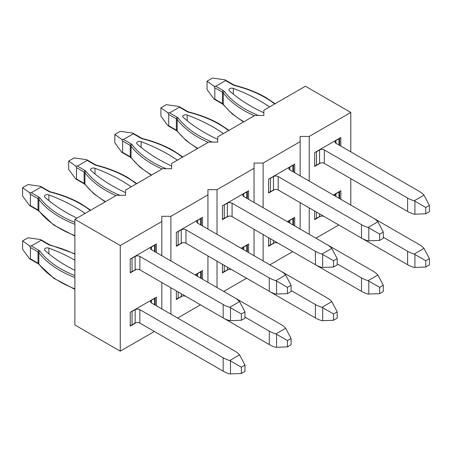 <?xml version="1.0" encoding="UTF-8"?>
<svg xmlns="http://www.w3.org/2000/svg" width="452" height="452" viewBox="0 0 452 452"><rect width="100%" height="100%" fill="white"/><g stroke="black" fill="none" stroke-linecap="round" stroke-linejoin="round"><path stroke-width="0.68" d="M291.077 290.495L315.389 304.529A25.674 14.82 0 0 0 321.999 307.287L331.785 301.637A25.674 14.82 0 0 0 327.005 297.823L281.054 271.29M243.645 249.69A3.339 1.927 180 0 1 242.724 248.363A3.339 1.927 180 0 1 243.701 247.001L243.701 249.724M246.786 251.504L246.786 245.221L243.701 247.001M246.786 245.221A2.051 1.186 0 0 0 247.306 244.707M224.277 265.341L224.277 271.629L227.362 269.85A3.339 1.927 0 0 1 232.079 269.85L315.389 317.942L315.389 304.529M333.553 320.259L337.186 318.163L337.186 311.874L333.553 313.971L333.553 320.259L321.999 320.705A25.674 14.82 180 0 1 315.389 317.942M224.277 271.629A2.051 1.186 180 0 1 222.457 271.957M337.186 311.874L331.785 301.637M321.999 307.287L333.553 313.971M383.29 237.255L407.602 251.289A25.674 14.82 0 0 0 414.213 254.047L423.999 248.397A25.674 14.82 0 0 0 419.219 244.583L373.267 218.05M335.859 196.45A3.339 1.927 180 0 1 334.938 195.123A3.339 1.927 180 0 1 335.915 193.761L335.915 196.484M339 198.264L339 191.981L335.915 193.761M339 191.981A2.051 1.186 0 0 0 339.52 191.467M316.49 212.101L316.49 218.389L319.575 216.61A3.339 1.927 0 0 1 324.299 216.61L407.602 264.702L407.602 251.289M425.767 267.019L429.4 264.923L429.4 258.634L425.767 260.731L425.767 267.019L414.213 267.465A25.674 14.82 180 0 1 407.602 264.702M316.49 218.389A2.051 1.186 180 0 1 314.677 218.717M429.4 258.634L423.999 248.397M414.213 254.047L425.767 260.731M337.186 263.872L361.493 277.907A25.674 14.82 0 0 0 368.109 280.669L377.889 275.019A25.674 14.82 0 0 0 373.115 271.2L327.158 244.673M289.749 223.073A3.339 1.927 180 0 1 288.828 221.746A3.339 1.927 180 0 1 289.805 220.378L289.805 223.107M292.89 224.887L292.89 218.598L289.805 220.378M292.89 218.598A2.051 1.186 0 0 0 293.416 218.09M270.381 238.718L270.381 245.007L273.471 243.227A3.339 1.927 0 0 1 278.189 243.227L361.493 291.325L361.493 277.907M379.663 293.636L383.29 291.54L383.29 285.252L379.663 287.348L379.663 293.636L368.109 294.082A25.674 14.82 180 0 1 361.493 291.325M270.381 245.007A2.051 1.186 180 0 1 268.567 245.34M383.29 285.252L377.889 275.019M368.109 280.669L379.663 287.348M171.636 166.014A159.29 91.965 180 0 1 137.12 143.962A2.887 1.667 180 0 1 136.662 143.058A2.887 1.667 180 0 1 138.165 141.6A2.887 1.667 180 0 1 141.109 141.662A159.29 91.965 180 0 1 177.331 160.183M182.478 157.211A98.835 57.065 0 0 0 172.901 150.793A98.835 57.065 0 0 0 142.538 138.837A5.136 2.966 180 0 1 140.962 138.216L133.329 133.815L123.526 139.47L131.159 143.877A5.136 2.966 180 0 1 132.233 144.787A98.835 57.065 0 0 0 166.133 168.709M223.39 205.276A2.051 1.186 0 0 0 224.277 204.976L224.277 218.389A2.051 1.186 180 0 1 222.457 218.717M227.362 203.191A3.339 1.927 180 0 1 232.079 203.191L232.079 216.61A3.339 1.927 0 0 0 227.362 216.61L227.362 203.191L224.277 204.976M232.079 203.191L315.389 251.289A25.674 14.82 0 0 0 321.999 254.047L331.785 248.397A25.674 14.82 0 0 0 327.005 244.583L243.701 196.484A3.339 1.927 180 0 1 242.724 195.123A3.339 1.927 180 0 1 243.701 193.761L243.701 196.484M246.786 198.264L246.786 191.976L243.701 193.761M246.786 191.976A2.051 1.186 0 0 0 247.306 191.467M232.079 216.61L315.389 264.702L315.389 251.289M333.553 267.019L337.186 264.923L337.186 258.634L333.553 260.731L333.553 267.019L321.999 267.46A25.674 14.82 180 0 1 315.389 264.702M227.362 216.61L224.277 218.389M337.186 258.634L331.785 248.397M321.999 254.047L333.553 260.731M162.098 168.975A100.118 57.805 180 0 1 131.057 146.132A3.853 2.22 0 0 0 130.249 145.448L122.622 141.041L122.622 152.364L130.249 156.765A3.853 2.22 180 0 1 131.057 157.449A100.118 57.805 0 0 0 151.663 174.997M122.622 141.041L121.825 139.431L114.814 134.442L120.26 131.295L132.82 133.086L133.329 133.815M114.814 134.442L114.814 142.826L121.825 152.335L122.622 152.364M121.825 139.431L123.526 139.47M217.74 139.397A159.29 91.965 180 0 1 183.23 117.345A2.887 1.667 180 0 1 182.766 116.441A2.887 1.667 180 0 1 184.275 114.977A2.887 1.667 180 0 1 187.218 115.04A159.29 91.965 180 0 1 223.435 133.56M228.588 130.588A98.835 57.065 0 0 0 219.011 124.17A98.835 57.065 0 0 0 188.642 112.22A5.136 2.966 180 0 1 187.066 111.599L179.438 107.192L169.636 112.853L177.263 117.254A5.136 2.966 180 0 1 178.342 118.17A98.835 57.065 0 0 0 212.237 142.092M269.499 178.653A2.051 1.186 0 0 0 270.381 178.354L270.381 191.767A2.051 1.186 180 0 1 268.567 192.1M273.471 176.574A3.339 1.927 180 0 1 278.189 176.574L278.189 189.987A3.339 1.927 0 0 0 273.471 189.987L273.471 176.574L270.381 178.354M278.189 176.574L361.493 224.667A25.674 14.82 0 0 0 368.109 227.429L377.889 221.779A25.674 14.82 0 0 0 373.115 217.96L289.805 169.867A3.339 1.927 180 0 1 288.828 168.5A3.339 1.927 180 0 1 289.805 167.138L289.805 169.867M292.89 171.647L292.89 165.359L289.805 167.138M292.89 165.359A2.051 1.186 0 0 0 293.416 164.85M278.189 189.987L361.493 238.085L361.493 224.667M379.663 240.396L383.29 238.3L383.29 232.012L379.663 234.108L379.663 240.396L368.109 240.843A25.674 14.82 180 0 1 361.493 238.085M273.471 189.987L270.381 191.767M383.29 232.012L377.889 221.779M368.109 227.429L379.663 234.108M208.208 142.357A100.118 57.805 180 0 1 177.161 119.509A3.853 2.22 0 0 0 176.359 118.831L168.726 114.424L168.726 125.741L176.359 130.148A3.853 2.22 180 0 1 177.161 130.831A100.118 57.805 0 0 0 197.773 148.38M168.726 114.424L167.935 112.814L160.923 107.819L166.37 104.678L178.924 106.469L179.438 107.192M160.923 107.819L160.923 116.204L167.935 125.712L168.726 125.741M167.935 112.814L169.636 112.853M263.849 112.774A159.29 91.965 180 0 1 229.333 90.722A2.887 1.667 180 0 1 228.876 89.818A2.887 1.667 180 0 1 230.379 88.36A2.887 1.667 180 0 1 233.322 88.422A159.29 91.965 180 0 1 269.545 106.943M274.697 103.971A98.835 57.065 0 0 0 265.121 97.553A98.835 57.065 0 0 0 234.752 85.597A5.136 2.966 180 0 1 233.175 84.976L225.548 80.575L215.745 86.23L223.373 90.637A5.136 2.966 180 0 1 224.446 91.547A98.835 57.065 0 0 0 258.346 115.469M315.609 152.036A2.051 1.186 0 0 0 316.49 151.736L316.49 165.149A2.051 1.186 180 0 1 314.677 165.477M319.575 149.951A3.339 1.927 180 0 1 324.299 149.951L324.299 163.37A3.339 1.927 0 0 0 319.575 163.37L319.575 149.951L316.49 151.736M324.299 149.951L407.602 198.049A25.674 14.82 0 0 0 414.213 200.807L423.999 195.157A25.674 14.82 0 0 0 419.219 191.343L335.915 143.244A3.339 1.927 180 0 1 334.938 141.883A3.339 1.927 180 0 1 335.915 140.521L335.915 143.244M339 145.024L339 138.736L335.915 140.521M339 138.736A2.051 1.186 0 0 0 339.52 138.227M324.299 163.37L407.602 211.463L407.602 198.049M425.767 213.779L429.4 211.683L429.4 205.394L425.767 207.491L425.767 213.779L414.213 214.22A25.674 14.82 180 0 1 407.602 211.463M319.575 163.37L316.49 165.149M429.4 205.394L423.999 195.157M414.213 200.807L425.767 207.491M254.312 115.735A100.118 57.805 180 0 1 223.271 92.892A3.853 2.22 0 0 0 222.463 92.208L214.836 87.801L214.836 99.124L222.463 103.525A3.853 2.22 180 0 1 223.271 104.209A100.118 57.805 0 0 0 243.882 121.757M214.836 87.801L214.045 86.191L207.033 81.202L212.474 78.055L225.034 79.846L225.548 80.575M207.033 81.202L207.033 89.586L214.045 99.095L214.836 99.124M214.045 86.191L215.745 86.23M125.526 192.637A159.29 91.965 180 0 1 91.016 170.585A2.887 1.667 180 0 1 90.553 169.681A2.887 1.667 180 0 1 92.055 168.217A2.887 1.667 180 0 1 94.999 168.28A159.29 91.965 180 0 1 131.221 186.8M136.374 183.828A98.835 57.065 0 0 0 126.797 177.41A98.835 57.065 0 0 0 96.429 165.46A5.136 2.966 180 0 1 94.852 164.839L87.225 160.432L77.422 166.093L85.049 170.494A5.136 2.966 180 0 1 86.123 171.41A98.835 57.065 0 0 0 120.023 195.332M177.286 231.893A2.051 1.186 0 0 0 178.167 231.593L178.167 245.007A2.051 1.186 180 0 1 176.353 245.34M181.252 229.814A3.339 1.927 180 0 1 185.975 229.814L185.975 243.227A3.339 1.927 0 0 0 181.252 243.227L181.252 229.814L178.167 231.593M185.975 229.814L269.279 277.907A25.674 14.82 0 0 0 275.889 280.669L285.675 275.019A25.674 14.82 0 0 0 280.895 271.2L197.592 223.107A3.339 1.927 180 0 1 196.614 221.74A3.339 1.927 180 0 1 197.592 220.378L197.592 223.107M200.677 224.887L200.677 218.598L197.592 220.378M200.677 218.598A2.051 1.186 0 0 0 201.196 218.09M185.975 243.227L269.279 291.325L269.279 277.907M287.449 293.636L291.077 291.54L291.077 285.252L287.449 287.348L287.449 293.636L275.889 294.082A25.674 14.82 180 0 1 269.279 291.325M181.252 243.227L178.167 245.007M291.077 285.252L285.675 275.019M275.889 280.669L287.449 287.348M115.989 195.597A100.118 57.805 180 0 1 84.948 172.749A3.853 2.22 0 0 0 84.14 172.071L76.512 167.664L76.512 178.981L84.14 183.388A3.853 2.22 180 0 1 84.948 184.071A100.118 57.805 0 0 0 105.559 201.62M76.512 167.664L75.721 166.053L68.71 161.059L74.151 157.917L86.711 159.709L87.225 160.432M68.71 161.059L68.71 169.443L75.721 178.952L76.512 178.981M75.721 166.053L77.422 166.093M244.967 317.112L269.279 331.147A25.674 14.82 0 0 0 275.889 333.909L285.675 328.259A25.674 14.82 0 0 0 280.895 324.44L234.944 297.913M197.535 276.313A3.339 1.927 180 0 1 196.614 274.985A3.339 1.927 180 0 1 197.592 273.618L197.592 276.347M200.677 278.127L200.677 271.838L197.592 273.618M200.677 271.838A2.051 1.186 0 0 0 201.196 271.33M178.167 291.958L178.167 298.252L181.252 296.467A3.339 1.927 0 0 1 185.975 296.467L269.279 344.565L269.279 331.147M287.449 346.876L291.077 344.78L291.077 338.491L287.449 340.588L287.449 346.876L275.889 347.322A25.674 14.82 180 0 1 269.279 344.565M178.167 298.252A2.051 1.186 180 0 1 176.353 298.58M291.077 338.491L285.675 328.259M275.889 333.909L287.449 340.588M76.987 218.113A159.29 91.965 180 0 1 44.906 197.202A2.887 1.667 180 0 1 44.449 196.298A2.887 1.667 180 0 1 45.951 194.84A2.887 1.667 180 0 1 48.895 194.902A159.29 91.965 180 0 1 85.112 213.423M90.264 210.451A98.835 57.065 0 0 0 80.688 204.033A98.835 57.065 0 0 0 50.325 192.077A5.136 2.966 180 0 1 48.743 191.456L41.115 187.055L31.312 192.71L38.94 197.117A5.136 2.966 180 0 1 40.019 198.027A98.835 57.065 0 0 0 74.879 222.339M131.176 258.516A2.051 1.186 0 0 0 132.057 258.216L132.057 271.629A2.051 1.186 180 0 1 130.244 271.957M135.148 256.431A3.339 1.927 180 0 1 139.866 256.431L139.866 269.85A3.339 1.927 0 0 0 135.148 269.85L135.148 256.431L132.057 258.216M139.866 256.431L223.175 304.529A25.674 14.82 0 0 0 229.785 307.287L239.566 301.637A25.674 14.82 0 0 0 234.791 297.823L151.482 249.724A3.339 1.927 180 0 1 150.505 248.363A3.339 1.927 180 0 1 151.482 247.001L151.482 249.724M154.567 251.504L154.567 245.216L151.482 247.001M154.567 245.216A2.051 1.186 0 0 0 155.092 244.707M139.866 269.85L223.175 317.942L223.175 304.529M241.34 320.259L244.967 318.163L244.967 311.874L241.34 313.971L241.34 320.259L229.785 320.7A25.674 14.82 180 0 1 223.175 317.942M135.148 269.85L132.057 271.629M244.967 311.874L239.566 301.637M229.785 307.287L241.34 313.971M74.879 224.277A100.118 57.805 180 0 1 38.844 199.372A3.853 2.22 0 0 0 38.036 198.688L30.408 194.287L30.408 205.603L38.036 210.005A3.853 2.22 180 0 1 38.844 210.688A100.118 57.805 0 0 0 74.879 235.599M30.408 194.287L29.612 192.671L22.6 187.682L28.047 184.535L40.601 186.326L41.115 187.055M22.6 187.682L22.6 196.066L29.612 205.575L30.408 205.603M29.612 192.671L31.312 192.71M74.879 270.324A159.29 91.965 180 0 1 44.906 250.442A2.887 1.667 180 0 1 44.449 249.538A2.887 1.667 180 0 1 45.951 248.08A2.887 1.667 180 0 1 48.895 248.142A159.29 91.965 180 0 1 74.879 260.205M74.879 254.177A98.835 57.065 0 0 0 50.325 245.317A5.136 2.966 180 0 1 48.743 244.696L41.115 240.294L31.312 245.95L38.94 250.357A5.136 2.966 180 0 1 40.019 251.267A98.835 57.065 0 0 0 74.879 275.579M131.176 311.756A2.051 1.186 0 0 0 132.057 311.456L132.057 324.869A2.051 1.186 180 0 1 130.244 325.197M135.148 309.671A3.339 1.927 180 0 1 139.866 309.671L139.866 323.09A3.339 1.927 0 0 0 135.148 323.09L135.148 309.671L132.057 311.456M139.866 309.671L223.175 357.769A25.674 14.82 0 0 0 229.785 360.526L239.566 354.876A25.674 14.82 0 0 0 234.791 351.063L151.482 302.964A3.339 1.927 180 0 1 150.505 301.603A3.339 1.927 180 0 1 151.482 300.241L151.482 302.964M154.567 304.75L154.567 298.461L151.482 300.241M154.567 298.461A2.051 1.186 0 0 0 155.092 297.947M139.866 323.09L223.175 371.182L223.175 357.769M241.34 373.499L244.967 371.403L244.967 365.114L241.34 367.21L241.34 373.499L229.785 373.945A25.674 14.82 180 0 1 223.175 371.182M135.148 323.09L132.057 324.869M244.967 365.114L239.566 354.876M229.785 360.526L241.34 367.21M74.879 277.522A100.118 57.805 180 0 1 38.844 252.611A3.853 2.22 0 0 0 38.036 251.928L30.408 247.526L30.408 258.843L38.036 263.25A3.853 2.22 180 0 1 38.844 263.928A100.118 57.805 0 0 0 74.879 288.839M30.408 247.526L29.612 245.911L22.6 240.922L28.047 237.78L40.601 239.566L41.115 240.294M22.6 240.922L22.6 249.306L29.612 258.815L30.408 258.843M29.612 245.911L31.312 245.95M315.948 238.198L338.819 224.994M269.838 264.815L292.71 251.611M223.734 291.438L246.606 278.234M177.625 318.055L200.496 304.851M120.26 351.176L120.26 245.532L161.833 221.531L161.833 216.293L170.907 216.293L207.937 194.914L207.937 189.67L217.016 189.67L254.047 168.291L254.047 163.053L263.12 163.053L300.151 141.674L300.151 136.431L309.23 136.431L350.797 112.435L305.416 86.23L263.849 110.231L263.849 115.469L254.77 115.469L217.74 136.849L217.74 142.092L208.666 142.092L171.636 163.471L171.636 168.709L162.556 168.709L125.526 190.089L125.526 195.332L116.446 195.332L74.879 219.333L74.879 324.977L120.26 351.176L154.386 331.474M241.159 248.255L248.6 243.961L248.6 252.555M228.452 269.426L222.457 272.889L222.457 264.29M195.049 274.878L202.49 270.578L202.49 279.172M182.342 296.049L176.353 299.506L176.353 290.913M207.937 194.914L207.937 229.079M207.937 255.905L207.937 282.319M170.907 216.293L170.907 260.94M170.907 287.766L170.907 314.18M182.342 242.809L176.353 246.267L176.353 232.43L202.49 217.339L202.49 225.932M254.047 168.291L254.047 202.456M254.047 229.288L254.047 255.696M217.016 189.67L217.016 234.317M217.016 261.149L217.016 287.557M228.452 216.186L222.457 219.644L222.457 205.813L248.6 190.721L248.6 199.315M136.233 322.666L130.244 326.129L130.244 312.292L156.386 297.201L156.386 305.795M161.833 221.531L161.833 255.696M161.833 282.528L161.833 308.936M136.233 269.426L130.244 272.884L130.244 259.052L156.386 243.961L156.386 252.555M120.26 245.532L74.879 219.333M333.373 195.015L340.814 190.721L340.814 199.315M320.666 216.186L314.677 219.649L314.677 211.05M287.263 221.638L294.71 217.339L294.71 225.932M274.556 242.809L268.567 246.267L268.567 237.673M300.151 141.674L300.151 175.839M300.151 202.665L300.151 229.079M263.12 163.053L263.12 207.7M263.12 234.526L263.12 260.94M274.556 189.569L268.567 193.027L268.567 179.19L294.71 164.099L294.71 172.692M350.797 112.435L350.797 151.838M350.797 178.67L350.797 205.078M309.23 136.431L309.23 181.077M309.23 207.909L309.23 234.317M320.666 162.946L314.677 166.404L314.677 152.573L340.814 137.481L340.814 146.075M227.362 269.85L227.362 267.121M322.688 307.699L322.688 320.683M319.575 216.61L319.575 213.881M414.908 254.459L414.908 267.443M273.471 243.227L273.471 240.504M368.798 281.076L368.798 294.06M141.109 141.662L141.109 147.363M131.159 143.877A1.283 0.74 -60 0 0 130.249 145.448L130.249 156.765A1.283 0.74 -60 0 0 130.515 157.352L131.21 157.929A1.283 0.96 -37.1 0 1 131.057 157.449L131.057 146.132A1.283 0.96 -37.1 0 1 132.233 144.787M322.688 254.459L322.688 267.437M142.538 138.837A1.283 0.418 -75.9 0 1 142.849 138.64L141.6 138.154A1.283 0.74 -60 0 0 140.962 138.216M187.218 115.04L187.218 120.746M177.263 117.254A1.283 0.74 -60 0 0 176.359 118.831L176.359 130.148A1.283 0.74 -60 0 0 176.625 130.735L177.314 131.306A1.283 0.96 -37.1 0 1 177.161 130.831L177.161 119.509A1.283 0.96 -37.1 0 1 178.342 118.17M368.798 227.836L368.798 240.82M188.642 112.22A1.283 0.418 -75.9 0 1 188.959 112.023L187.71 111.531A1.283 0.74 -60 0 0 187.066 111.599M233.322 88.422L233.322 94.123M223.373 90.637A1.283 0.74 -60 0 0 222.463 92.208L222.463 103.525A1.283 0.74 120 0 0 222.729 104.113L232.091 113.831L243.509 121.972M224.446 91.547A1.283 0.96 -37.1 0 0 223.271 92.892L223.271 104.209A1.283 0.96 142.9 0 0 223.424 104.689M414.908 201.219L414.908 214.197M234.752 85.597A1.283 0.418 -75.9 0 1 235.068 85.4L233.82 84.914A1.283 0.74 -60 0 0 233.175 84.976M94.999 168.28L94.999 173.986M85.049 170.494A1.283 0.74 -60 0 0 84.14 172.071L84.14 183.388A1.283 0.74 -60 0 0 84.411 183.975L85.1 184.546A1.283 0.96 -37.1 0 1 84.948 184.071L84.948 172.749A1.283 0.96 -37.1 0 1 86.123 171.41M276.584 281.076L276.584 294.06M96.429 165.46A1.283 0.418 -75.9 0 1 96.745 165.262L95.496 164.771A1.283 0.74 -60 0 0 94.852 164.839M181.252 296.467L181.252 293.743M276.584 334.316L276.584 347.3M48.895 194.902L48.895 200.603M38.94 197.117A1.283 0.74 -60 0 0 38.036 198.688L38.036 210.005A1.283 0.74 -60 0 0 38.301 210.592L38.996 211.169A1.283 0.96 -37.1 0 1 38.844 210.688L38.844 199.372A1.283 0.96 -37.1 0 1 40.019 198.027M230.475 307.699L230.475 320.683M50.325 192.077A1.283 0.418 -75.9 0 1 50.635 191.88L49.387 191.394A1.283 0.74 -60 0 0 48.743 191.456M48.895 248.142L48.895 253.849M38.94 250.357A1.283 0.74 -60 0 0 38.036 251.928L38.036 263.25A1.283 0.74 -60 0 0 38.301 263.838L38.996 264.409A1.283 0.96 -37.1 0 1 38.844 263.928L38.844 252.611A1.283 0.96 -37.1 0 1 40.019 251.267M230.475 360.939L230.475 373.923M50.325 245.317A1.283 0.418 -75.9 0 1 50.635 245.12L49.387 244.634A1.283 0.74 -60 0 0 48.743 244.696M247.385 244.662L247.385 251.854M339.599 191.422L339.599 198.614M293.495 218.039L293.495 225.232M142.849 138.64C154.403 141.566 164.635 145.595 173.545 150.725L182.907 156.963M247.385 191.422L247.385 198.614M132.961 133.165L141.6 138.154M151.296 175.212L139.871 167.07L131.21 157.929M121.87 152.364L130.515 157.352M188.959 112.023C200.513 114.949 210.745 118.978 219.655 124.108L229.011 130.345M293.495 164.799L293.495 171.992M179.065 106.542L187.71 111.531M197.405 148.595L185.981 140.448L177.314 131.306M167.98 125.746L176.625 130.735M235.068 85.4C246.617 88.326 256.849 92.355 265.759 97.485L275.121 103.723M339.599 138.182L339.599 145.374M214.09 99.124L222.729 104.113M225.175 79.925L233.82 84.914M96.745 165.262C108.294 168.189 118.526 172.218 127.436 177.348L136.798 183.585M201.281 218.039L201.281 225.232M86.852 159.782L95.496 164.771M105.186 201.835L93.767 193.688L85.1 184.546M75.766 178.986L84.411 183.975M201.281 271.279L201.281 278.472M50.635 191.88C62.19 194.806 72.422 198.835 81.332 203.965L90.688 210.203M155.172 244.662L155.172 251.854M40.742 186.405L49.387 191.394M74.879 236.08L53.805 225.062L38.996 211.169M29.657 205.603L38.301 210.592M155.172 297.902L155.172 305.094M74.879 253.798L50.635 245.12M40.742 239.645L49.387 244.634M74.879 289.325L53.805 278.302L38.996 264.409M29.657 258.843L38.301 263.838"/></g></svg>
